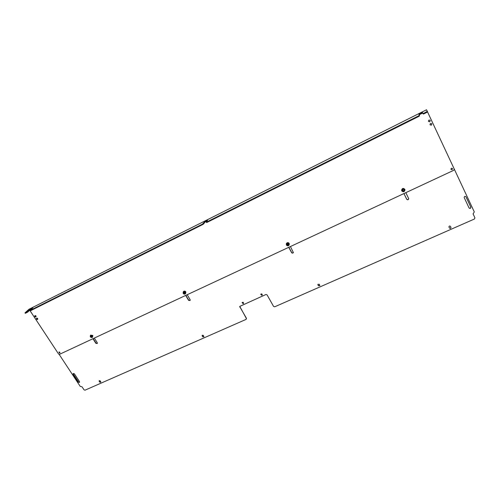 <?xml version="1.0" encoding="UTF-8"?>
<svg xmlns="http://www.w3.org/2000/svg" width="500" height="500" viewBox="0 0 500 500"><rect width="100%" height="100%" fill="white"/><g stroke="black" fill="none" stroke-linecap="round" stroke-linejoin="round"><path stroke-width="0.75" d="M290.431 246.537L293.356 252.569C292.819 253.294 292.231 253.312 291.6 252.619L288.719 247.331M187.2 294.719L190.125 299.644L190.113 300.512L188.594 300.356L185.669 295.438M405.825 192.669L408.713 198.663C408.363 199.906 407.7 200.113 406.712 199.275L403.906 193.562M94.312 338.081L97.263 342.681L97.238 343.562L95.875 343.319L92.931 338.725M91.356 336.275L91.156 335.962M243.188 303.688L242.056 302.631C242.981 302.019 243.475 302.262 243.531 303.363L243.188 303.688M74.312 373.719L79.531 381.65L79.531 382.381L78.344 382.181L73.131 374.25L73.138 373.506L74.312 373.719M465.975 196.8L470.844 207.2C470.731 208.481 470.138 208.75 469.069 207.987L464.2 197.606C464.3 196.312 464.894 196.038 465.975 196.794L465.969 196.788M450.494 226.381L450.994 227.438C450.819 228.475 450.306 228.675 449.45 228.025L448.944 226.962C449.125 225.919 449.637 225.725 450.494 226.381M319.75 285.156L319.812 285.619L318.419 285.738L317.875 284.375L319.262 284.256L319.75 285.156M100.712 381.637L100.719 382.262L99.663 382.1L99.162 380.7L100.219 380.863L100.712 381.637M203.35 335.381L203.863 336.806L202.662 336.725L202.169 335.9L202.15 335.294L203.35 335.381M261.863 295.312L260.706 294.275C261.619 293.612 262.125 293.837 262.231 294.95L261.863 295.312M59.131 354.356L80.256 386.425L82.037 386.812L84.031 389.837L85.019 390.181L246.006 319.419L246.325 318.425L239.756 306.394L265.95 294.494L267.069 294.869L273.581 306.431L274.7 306.806L474.412 219.019L474.925 217.844L473.075 213.888L474.294 211.912L454.281 169.119M287.031 243.962L287.369 244.581M288.837 247.281L291.65 252.45C292.275 253.137 292.856 253.125 293.4 252.419M183.944 292.156L184.456 293.012M185.85 295.356L188.706 300.163L190.194 300.369M403.944 193.544L406.681 199.131C407.65 199.969 408.319 199.775 408.688 198.55M91.281 335.688L91.812 336.525M93.162 338.619L96.044 343.113L97.331 343.419M242.081 302.581L243.269 303.488L243.588 303.212M78.344 382.181L79.619 382.231M73.219 373.431L73.131 374.25M78.519 381.956L73.3 374.031M469.006 207.85C470.075 208.594 470.669 208.325 470.769 207.05L470.844 207.2M465.95 196.756L470.769 207.05M449.45 228.025L449.394 227.862C450.194 228.506 450.712 228.337 450.956 227.35M449.394 227.862L448.925 226.887M318.419 285.738L317.938 284.844M318.456 285.55L319.831 285.481M317.887 284.319L317.969 284.65M99.663 382.1L99.162 381.331M99.819 381.875L100.8 382.113M99.244 380.625L99.325 381.106M202.662 336.725L203.919 336.662M202.2 335.225L202.169 335.9M202.769 336.519L202.275 335.688M260.725 294.231L261.931 295.119L262.275 294.806M239.788 306.344L239.781 307.075M246.412 318.931L246.406 318.225L239.869 306.875M450.962 169.275L452.038 169.562L452.506 168.544M58.969 352.044L59.962 352.869M36.644 318.188L37.738 319.244M428.438 121.337L429.712 121.7L430.231 120.438M34.962 315.619L36.05 316.688M430.031 124.731L431.3 125.087L431.819 123.831M452.1 169.688L450.988 169.338C451.069 168.181 451.587 167.938 452.537 168.6L452.1 169.688M59.731 353.106L58.881 352.113C59.706 351.912 60.038 352.206 59.869 353.006L59.731 353.106M37.513 319.45C36.556 319.462 36.237 319.062 36.556 318.244C37.55 318.087 37.9 318.463 37.625 319.381L37.513 319.45M429.756 121.788L428.462 121.388C428.537 120.006 429.131 119.706 430.25 120.475L429.756 121.788M35.825 316.894C34.869 316.9 34.55 316.5 34.875 315.681C35.869 315.531 36.219 315.906 35.938 316.819L35.825 316.894M431.344 125.181L430.05 124.781C430.131 123.4 430.725 123.1 431.838 123.875L431.344 125.181M427.537 111.919L454.256 169.062L453.744 170.3L59.55 354.306L58.55 353.963L29.781 310.294M426.538 109.775L427.319 111.331L423.956 113.194L422.975 113.506L422.519 112.5L418.906 114.312L419.331 115.331L418.481 115.931L206.863 221.906L206.312 222.019L207.631 220.15L204.688 221.731L202.469 224.106L30.6 310.169L32.925 307.694L30.362 309.144L26.994 311.975L25.094 312.781L28.931 309.288L426.538 109.775L28.931 309.288M423.219 114.025L422.975 113.506L423.219 114.025L424.2 113.713L423.956 113.194M202.469 224.106L202.719 224.55L203.637 223.931L204.938 222.175L204.688 221.731M207.269 220.712L204.938 222.175M206.569 222.469L207.119 222.35L206.863 221.906M418.481 115.931L418.731 116.45L207.119 222.35M418.731 116.45L419.575 115.85L418.906 114.312M422.744 112.994L419.15 114.825M426.469 111.931L426.712 112.456L424.2 113.713M426.712 112.456L427.562 111.85L427.319 111.331L427.562 111.85M25.356 313.169L25.344 312.8M26.994 311.975L27.25 312.369L25.6 313.194M27.25 312.369L30.619 309.531L30.362 309.144M32.169 308.475L30.619 309.531M30.6 310.544L30.6 310.169M202.719 224.55L30.856 310.562M92.513 337.194L92.837 335.45L90.644 335.15M92.481 335.881L92.431 337.294L90.312 336.9L90.363 335.487L92.481 335.881M90.337 336.906C90.15 335.219 90.844 334.894 92.413 335.938C92.594 337.625 91.9 337.944 90.337 336.906M92.037 336.106C92.069 339.081 89.125 334.481 92.037 336.106M90.781 336.681L91.981 336.906L92.013 336.106L90.812 335.881L90.781 336.681M91.112 335.706L92.137 336.519M185.644 293.512L185.831 291.863C185.062 290.963 184.275 290.869 183.469 291.581L183.369 291.737M185.581 292.262L185.55 293.663C184.737 294.387 183.95 294.294 183.175 293.394L183.212 291.981C184.025 291.269 184.812 291.363 185.581 292.262M183.212 293.387C183.106 291.569 183.875 291.212 185.512 292.312C185.613 294.131 184.85 294.494 183.212 293.387M185.1 292.506C184.963 295.719 182.037 290.794 185.1 292.506M183.694 293.15L185.044 293.306L185.062 292.506L183.713 292.35L183.694 293.15M183.906 292.175L185.169 292.969M289.219 244.75L289.2 243.419C288.238 242.35 287.325 242.356 286.462 243.444L286.381 243.675M289.081 243.769L289.144 244.981C288.288 246.088 287.369 246.1 286.4 245.025L286.344 243.794C287.206 242.706 288.119 242.7 289.081 243.769M286.45 245.019C286.45 243.05 287.3 242.65 289.012 243.819C289.012 245.794 288.163 246.194 286.45 245.019M288.556 244.037C288.212 247.519 285.331 242.219 288.556 244.037M286.975 244.756L288.538 244.731L288.5 244.044L286.944 244.056L286.975 244.756M287.031 243.912C287.312 244.8 287.838 244.969 288.6 244.431M404.938 189.85L404.775 189.25C403.256 187.931 402.206 188.244 401.631 190.169L401.65 190.319M404.825 189.537L404.963 189.994C404.406 191.95 403.356 192.269 401.819 190.95L401.675 190.463C402.256 188.531 403.306 188.225 404.825 189.537M401.887 190.938C402.013 188.787 402.969 188.337 404.762 189.587C404.637 191.737 403.675 192.188 401.887 190.938M404.25 189.831C403.65 193.631 400.844 187.9 404.25 189.831M402.469 190.644C403.338 191.394 403.938 191.213 404.256 190.106L404.175 189.844C403.306 189.094 402.713 189.269 402.388 190.369L402.469 190.644M402.381 190.225C403.137 191.006 403.744 190.894 404.194 189.881M203.388 223.487L203.637 223.931M419.575 115.85L419.331 115.331M28.2 311.744L27.938 311.356M206.55 222.531L206.294 222.081M25.263 313.3L25 312.913M30.512 310.675L30.256 310.281M90.725 335.05L90.363 335.487M183.469 291.581L183.212 291.981M286.462 243.444L286.344 243.794"/></g></svg>
